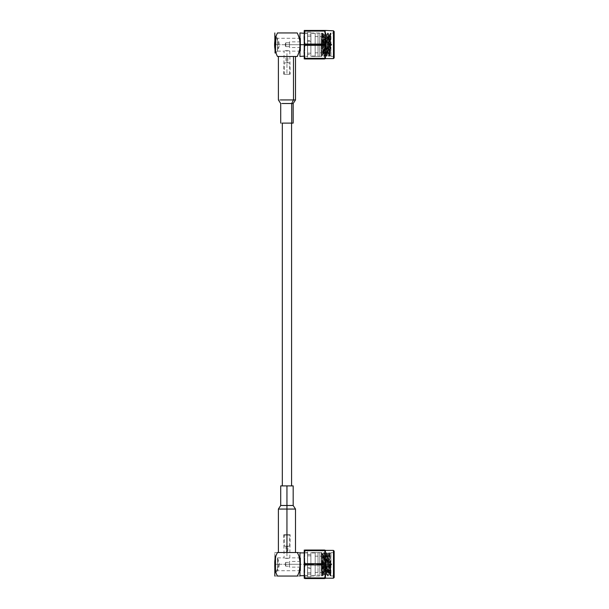 <?xml version="1.0" encoding="UTF-8"?>
<svg xmlns="http://www.w3.org/2000/svg" width="609" height="609" viewBox="0 0 609 609"><rect width="100%" height="100%" fill="white"/><g stroke="black" fill="none" stroke-linecap="round" stroke-linejoin="round"><path stroke-width="0.46" stroke-dasharray="3.04 2.28" d="M275.382 44.708L275.428 36.243L275.428 53.166L275.428 36.243L275.382 44.708L279.226 44.708L275.382 44.708L275.428 36.243L275.428 53.166L275.428 36.243L275.428 53.166L275.382 44.708L274.91 44.708L274.948 52.633L274.948 36.776L274.948 52.633L274.948 36.776L274.91 44.708L275.382 44.708M274.91 44.708L274.948 36.776L274.948 52.633L274.948 36.776L274.948 52.633L274.91 44.708L278.519 44.708L274.91 44.708M275.428 564.292L275.428 572.757L275.428 564.292L275.428 572.757L275.428 564.292L279.226 564.292L275.428 564.292L275.428 572.757L275.428 555.834L275.428 564.292L275.428 555.834L275.428 564.292L274.948 564.292L274.948 572.224L274.948 564.292L274.948 572.224L274.948 564.292L275.428 564.292M274.948 564.292L274.948 572.224L274.948 556.367L274.948 564.292L274.948 556.367L274.948 564.292L278.511 564.292L274.948 564.292M289.526 42.797L285.781 42.797L285.423 43.391L285.781 46.611L285.423 46.018L285.781 46.611L289.503 46.611C289.511 47.837 289.519 47.837 289.526 46.611L285.781 46.611L285.781 44.708L285.758 46.611L285.781 42.797L289.526 42.797C289.519 41.572 289.511 41.572 289.503 42.797L285.758 42.797L285.758 44.708L300.541 44.708C300.557 41.321 300.564 41.321 300.572 44.708C300.564 48.088 300.557 48.088 300.541 44.708C300.557 41.321 300.564 41.321 300.572 44.708C300.564 48.088 300.557 48.088 300.541 44.708L285.758 44.708L285.758 42.797L285.758 46.611L285.758 42.797L289.503 42.797L289.503 46.611C289.511 47.837 289.519 47.837 289.526 46.611L285.758 46.611L289.526 46.611L289.526 42.797C289.519 41.572 289.511 41.572 289.503 42.797L289.526 46.611M274.826 564.292L274.826 572.757L274.826 555.834L274.826 564.292L300.557 564.292L285.766 564.292L285.766 566.203L285.766 562.389L285.415 562.982L285.766 562.389L289.511 562.389C289.511 561.163 289.511 561.163 289.511 562.389C289.511 561.163 289.511 561.163 289.511 562.389L285.766 562.389L285.766 566.203L289.511 566.203C289.511 567.428 289.511 567.428 289.511 566.203C289.511 567.428 289.511 567.428 289.511 566.203L285.766 566.203L285.766 564.292L300.557 564.292L300.557 557.882L300.557 570.709L300.557 564.292L300.557 570.709L300.557 564.292L277.498 564.292L277.498 557.882L277.498 570.709L277.498 564.292L277.498 570.709L277.498 564.292L275.717 564.292L275.717 555.834L275.717 572.757L275.717 564.292L275.717 572.757L275.717 564.292L274.826 564.292L274.826 576.045L274.826 552.546L274.826 572.757L275.717 572.757M326.348 574.538L327.612 554.053L328.883 574.538L329.933 553.665L330.725 575.733L329.918 553.657L329.332 574.538L329.53 563.82L328.883 574.538L329.332 574.538L328.061 554.053L326.797 574.538L325.533 554.053L324.27 574.538L323.821 574.538L325.084 554.053L326.348 574.538L325.084 554.053L323.821 574.538L324.27 574.538L325.533 554.053L326.797 574.538L326.348 574.538L326.797 574.538L328.061 554.053L329.332 574.538L328.883 574.538L327.612 554.053L326.371 574.523L325.526 575.969L326.789 552.622L328.053 575.969L329.324 552.622L328.89 552.622L327.619 575.969L326.355 552.622L326.789 552.622L326.355 552.622L325.092 575.969L323.828 552.622L324.262 552.622L325.526 575.969L324.262 552.622L323.828 552.622L323.402 558.461L322.564 575.969L321.339 552.69L322.115 575.193L322.762 555.834L322.275 553.558L321.339 557.768L321.339 574.873L321.339 552.69L321.339 575.969L321.735 552.622L322.998 575.969L324.262 552.622L322.998 575.969L321.735 552.622L310.894 552.622L310.894 575.969L310.894 552.622L321.735 552.622L321.339 557.768L322.275 553.558L322.762 554.053L322.762 555.37L322.275 553.558L323.843 574.523L322.564 575.969L323.828 552.622L325.092 575.969L326.355 552.622L327.619 575.969L328.89 552.622L329.324 552.622L330.588 575.969L330.961 552.622L330.154 575.969L328.89 552.622L330.154 575.969L330.961 552.622L333.45 552.622L333.45 575.969L333.45 552.622L330.961 552.622L330.961 575.969L333.45 575.969L333.45 552.622L333.45 575.969L334.166 576.677L334.166 551.914L334.166 576.677L333.45 575.969M307.583 553.063L307.583 576.769L307.583 555.834L307.583 575.695L307.583 557.364L307.583 564.292L299.955 564.292L299.955 552.888L299.955 576.045L299.955 552.546L299.955 564.292L307.583 564.292L307.583 553.063L307.583 567.649L307.583 564.292L310.894 564.292L310.894 567.649L307.583 567.649L307.583 568.197L307.583 552.888L304.226 552.888M329.332 34.462L328.061 54.947L326.797 34.462L325.533 54.947L324.27 34.462L323.821 34.462L325.084 54.947L326.348 34.462L325.084 54.947L323.821 34.462L324.27 34.462L325.533 54.947L326.797 34.462L326.348 34.462L326.797 34.462L328.061 54.947L329.332 34.462L328.883 34.462L327.612 54.947L326.363 34.477L325.526 33.031L326.789 56.378L328.053 33.031L329.324 56.378L328.883 56.378L328.418 50.539L327.619 33.031L326.355 56.378L326.789 56.378L326.355 56.378L325.884 50.539L325.092 33.031L323.828 56.378L324.262 56.378L325.526 33.031L324.262 56.378L323.828 56.378L323.356 50.539L322.557 33.031L321.339 56.31L322.108 33.807L322.762 54.947L322.268 55.442L321.286 51.232L321.362 34.127L321.339 56.31L321.331 33.031L321.727 56.378L322.998 33.031L324.262 56.378L322.998 33.031L321.727 56.378L310.894 56.378L310.894 33.031L310.894 56.378L321.727 56.378L321.286 51.232L322.268 55.442L322.762 54.947L322.785 53.63L322.268 55.442L322.785 53.63L323.836 34.477L322.557 33.031L323.828 56.378L325.092 33.031L326.355 56.378L327.619 33.031L328.883 56.378L329.324 56.378L329.789 50.539L330.588 33.031L330.953 56.378L330.154 33.031L328.883 56.378L330.154 33.031L330.953 56.378L333.45 56.378L333.45 33.031L333.45 56.378L330.953 56.378L330.953 33.031L329.918 55.335L328.883 34.462L329.332 34.462L329.507 35.741L329.484 45.18L329.507 35.741L330.908 49.489L329.309 34.477L330.588 33.031L329.324 56.378L328.053 33.031L326.789 56.378L325.526 33.031L324.247 34.477L322.976 54.924L323.828 56.378M310.856 51.636L310.894 32.231L310.948 40.438L310.894 32.231L307.575 32.231L307.515 44.708L307.575 57.177L307.636 40.438L310.948 40.438L310.856 51.636L310.94 44.708L307.629 44.708L307.621 41.351L307.629 44.708L310.94 44.708L310.94 41.351L307.621 41.351L310.94 41.351L310.948 40.438L307.636 40.438L307.575 57.177L307.515 44.708L307.575 32.231L310.894 32.231L310.894 34.903L307.575 34.903L307.575 32.231L307.522 44.708L307.591 55.937L307.575 33.305L307.575 34.903L310.894 34.903L310.894 54.505L307.575 54.505L307.575 34.903L307.545 51.636M307.575 57.177L307.507 32.231L307.575 57.177M307.507 57.177L307.507 32.231L307.507 57.177M307.507 56.378L307.507 33.031L307.507 56.378L307.507 33.031L307.507 56.378L304.766 56.378L304.766 33.031L304.766 56.378L307.507 56.378M323.821 34.462L322.762 54.947L322.1 33.815L321.339 56.31L322.557 33.031L322.1 33.815M324.262 56.378L325.115 54.924L326.355 56.378M326.348 34.462L327.612 54.947L328.883 56.378M326.797 34.462L328.053 33.031L328.898 34.477L329.941 55.328L330.733 33.274M324.27 34.462L323.006 54.947L322.268 55.442M328.883 34.462L327.642 54.924L326.82 56.355M330.953 56.378L329.918 55.335L329.324 56.378M334.166 32.323L333.45 33.031L333.45 56.378L333.45 33.031L334.166 32.323L333.45 33.031L330.953 33.031M304.766 56.378L304.766 33.031L304.766 56.378L304.226 56.911L304.226 32.498L304.226 56.911L304.766 56.378L304.226 56.911L304.226 32.498L304.226 56.911M333.45 58.601L333.45 30.808M304.226 30.739L304.226 58.67L304.226 30.739L305.056 30.45L305.056 31.067C303.921 35.398 303.937 39.737 305.094 44.084L305.094 45.325C303.937 49.656 303.921 53.995 305.056 58.342L304.98 58.959L305.056 58.342C303.921 53.995 303.937 49.656 305.094 45.325L324.726 45.325C325.861 49.672 325.845 54.011 324.688 58.342L305.056 58.342L324.688 58.342L324.681 58.959L305.056 58.959L324.681 58.959L324.688 58.342C325.845 54.011 325.861 49.672 324.726 45.325L305.094 45.325L305.094 44.084C303.937 39.737 303.921 35.398 305.056 31.067L305.056 30.45L304.226 30.739M333.488 33L333.488 56.416M325.48 54.947L325.472 33.031L325.48 54.947M304.98 30.45L304.241 30.45M325.434 58.67L325.434 30.739L325.434 58.67M325.419 30.45L305.056 30.45L324.681 30.45L324.688 31.067L305.056 31.067L324.688 31.067C325.845 35.413 325.861 39.752 324.726 44.084L305.094 44.084L324.726 44.084L324.726 45.325L324.726 44.084C325.861 39.752 325.845 35.413 324.688 31.067L324.681 30.45L325.419 30.45L325.419 58.959M318.081 44.708L318.02 56.287L318.02 33.122L318.02 56.287L318.081 44.708L319.862 44.708L319.801 56.287L319.801 33.122L319.801 56.287L319.801 33.122L319.862 44.708L318.081 44.708M293.485 99.945L278.389 99.945L293.485 99.945M293.485 56.462L295.502 56.462M278.389 56.462L280.406 56.462M291.711 103.507L280.711 103.507L291.711 103.507M282.18 123.109L280.711 123.109M282.31 123.109L291.582 123.109L282.31 123.109M282.31 485.891L291.582 485.891M286.946 485.891L280.711 485.891L286.946 485.891M286.946 505.493L293.18 505.493L286.946 505.493M286.946 509.055L295.502 509.055L286.946 509.055M286.946 552.538L295.502 552.538L286.946 552.538M299.948 552.538L298.456 552.538M297.55 552.538L275.352 552.538M277.498 552.538C273.692 552.538 273.692 552.538 277.498 552.538C273.692 560.371 273.692 568.205 277.498 576.053L297.283 576.053C301.09 568.22 301.09 560.379 297.283 552.538C301.09 552.538 301.09 552.538 297.283 552.538L298.745 555.225L299.948 564.299L298.745 573.366L297.283 576.053C301.09 576.053 301.09 576.053 297.283 576.053L277.498 576.053L276.037 573.366L274.834 564.292L276.037 555.225L277.498 552.538L297.283 552.538M277.498 576.053C273.692 576.053 273.692 576.053 277.498 576.053C273.692 576.053 273.692 576.053 277.498 576.053M299.955 564.292L299.955 557.882M297.55 576.053L299.43 576.053M310.894 557.364L310.894 575.695L310.894 574.097L307.583 574.097L307.583 576.769L310.894 576.769L310.894 567.649L310.894 568.562L307.583 568.562L307.583 567.649L310.894 567.649L310.894 557.364L310.894 572.757L310.894 555.834L310.894 564.292L310.894 555.834L310.894 564.292L307.583 564.292L307.583 572.757L307.583 564.292L307.583 572.757L307.583 564.292L310.894 564.292L307.583 564.292L307.583 574.097L310.894 574.097L310.894 554.495L307.583 554.495L307.583 557.364M310.894 576.769L307.583 576.769L307.583 551.823L307.507 576.769L307.507 551.823L307.583 568.562L310.894 568.562L310.894 576.769L310.894 568.288L310.894 576.769L307.507 576.769L307.507 551.823L307.507 576.769M275.717 564.292L275.717 572.757L275.717 564.292M310.894 564.292L310.894 575.969L310.894 552.622L310.894 575.695L310.894 564.292L315.173 564.292L315.173 575.695L315.173 552.888L315.173 564.292L315.173 552.888L315.173 564.292L310.894 564.292M307.507 552.622L307.507 575.969L307.507 552.622L307.507 575.969L307.507 552.622L304.766 552.622L304.766 575.969L304.766 552.622L307.507 552.622M315.173 552.888L310.894 553.063M315.173 564.292L315.173 552.888L315.173 575.695L315.173 556.169L315.173 572.422L315.173 564.292L315.173 572.422L315.173 564.292L318.02 564.292L318.02 572.422L318.02 556.169L318.02 564.292L318.02 556.169L318.02 564.292L315.173 564.292M329.53 573.259L330.961 559.511L329.53 573.259M323.821 574.538L322.762 554.053L324.27 574.538L323.006 554.053L322.1 575.185L321.339 552.69L322.564 575.969L322.1 575.185M322.762 554.053L323.828 552.622M324.27 574.538L325.526 575.969L326.789 552.622L328.053 575.969L326.797 574.538M326.812 552.645L328.038 554.068L328.89 552.622M329.332 574.538L330.588 575.969L329.324 552.622L328.053 575.969L328.883 574.538M324.262 552.622L325.107 554.068L326.333 552.645M330.725 575.733L330.961 571.44L330.733 575.726M330.961 552.622L329.918 553.657L329.324 552.622M304.766 552.622L304.766 575.969L304.766 552.622L304.226 552.089L304.226 576.502L304.226 552.089L304.766 552.622M277.498 564.292L277.498 570.709L277.498 564.292M286.946 558.552L289.793 557.882L286.946 558.552C290.622 557.814 290.622 557.814 286.953 558.552C283.269 557.814 283.269 557.814 286.946 558.552L284.091 557.882L286.946 558.552C283.269 557.814 283.269 557.814 286.953 558.552C290.622 557.814 290.622 557.814 286.946 558.552L286.946 535.075C290.333 535.075 290.333 535.075 286.946 535.075C290.333 535.075 290.333 535.075 286.946 535.075C283.558 535.075 283.558 535.075 286.946 535.075C283.558 535.075 283.558 535.075 286.946 535.075L286.946 558.552M334.166 577.484L334.166 551.107L334.166 577.484M334.166 576.677L334.166 551.914L334.166 576.677M304.226 552.089L304.226 576.502L304.226 552.089L304.226 576.502L304.766 575.969L307.507 575.969M300.557 564.292L300.557 570.709L300.557 564.292C300.557 560.912 300.557 560.912 300.557 564.292C300.557 567.679 300.557 567.679 300.557 564.292C300.557 567.679 300.557 567.679 300.557 564.292C300.557 567.679 300.557 567.679 300.557 564.292C300.557 560.912 300.557 560.912 300.557 564.292C300.557 560.912 300.557 560.912 300.557 564.292M318.02 564.292L318.02 575.878L318.02 552.713L318.02 564.292L318.02 552.713L318.02 564.292L319.801 564.292L319.801 552.713L319.801 575.878L319.801 564.292L319.801 575.878L319.801 564.292L318.02 564.292M333.45 578.192L333.45 550.399L333.45 578.192M304.226 578.261L304.226 550.33M305.018 550.041L305.018 550.658C303.868 554.989 303.868 559.328 305.018 563.675L305.018 564.916C303.868 569.248 303.868 573.587 305.018 577.933L305.018 578.55L304.241 578.55L305.018 578.55L305.018 577.933C303.868 573.587 303.868 569.248 305.018 564.916L305.018 563.675C303.868 559.328 303.868 554.989 305.018 550.658L305.018 550.041C303.868 550.041 303.868 550.041 305.018 550.041L324.65 550.041C325.792 550.041 325.792 550.041 324.65 550.041L305.018 550.041M286.946 535.075C283.558 535.075 283.558 535.075 286.946 535.075C283.558 535.075 283.558 535.075 286.946 535.075C290.333 535.075 290.333 535.075 286.946 535.075C290.333 535.075 290.333 535.075 286.946 535.075L286.946 534.717C290.752 534.717 290.752 534.717 286.946 534.717C290.752 534.717 290.752 534.717 286.946 534.717C283.139 534.717 283.139 534.717 286.946 534.717C283.139 534.717 283.139 534.717 286.946 534.717L286.946 535.075M325.434 550.399L325.434 578.192L325.434 550.399M324.65 550.041L324.65 550.658L305.018 550.658L324.65 550.658C325.792 555.005 325.792 559.344 324.65 563.675L305.018 563.675L324.65 563.675L324.65 564.916L305.018 564.916L324.65 564.916C325.792 569.263 325.792 573.602 324.65 577.933L305.018 577.933L324.65 577.933L324.65 578.55L305.018 578.55L325.419 578.55L324.65 578.55L324.65 577.933C325.792 573.602 325.792 569.263 324.65 564.916L324.65 563.675C325.792 559.344 325.792 555.005 324.65 550.658L324.65 550.041C325.792 550.041 325.792 550.041 324.65 550.041M289.511 566.203L289.511 562.389L285.766 562.389L285.766 566.203L289.511 566.203C289.511 567.428 289.511 567.428 289.511 566.203L289.511 562.389L289.511 566.203L285.766 566.203L285.415 565.609L285.766 562.389L289.511 562.389C289.511 561.163 289.511 561.163 289.511 562.389L289.511 566.203M285.766 564.292L285.766 566.203L285.766 564.292M286.946 534.717C283.139 534.717 283.139 534.717 286.946 534.717C290.752 534.717 290.752 534.717 286.946 534.717M284.22 534.717L289.671 534.717L284.22 534.717L289.671 534.717L284.22 534.717L284.22 546.121L289.671 546.121L284.22 546.121L284.22 534.717M319.801 564.292L319.801 575.878L319.801 552.713L319.801 572.422L319.801 556.169L319.801 572.422L319.801 564.292L319.801 572.422L319.801 564.292L323.364 564.292L323.364 572.422L323.364 556.169L323.364 564.292L323.364 556.169L323.364 564.292L319.801 564.292M325.434 578.261L325.434 550.33L325.434 578.261M285.415 562.982L285.415 565.609L285.415 562.982M284.22 546.121L289.671 546.121L284.22 546.121M287.874 546.121L286.017 546.121L287.874 546.121L286.017 546.121L287.874 546.121L287.874 551.107L286.017 551.107L287.874 551.107L287.874 546.121M323.364 564.292L323.364 572.422L323.364 564.292C323.364 561.605 323.364 561.605 323.364 564.292C323.364 566.979 323.364 566.979 323.364 564.292C323.364 566.979 323.364 566.979 323.364 564.292C323.364 566.979 323.364 566.979 323.364 564.292C323.364 561.605 323.364 561.605 323.364 564.292C323.364 561.605 323.364 561.605 323.364 564.292L323.333 564.292C323.333 561.605 323.333 561.605 323.333 564.292C323.333 561.605 323.333 561.605 323.333 564.292C323.333 566.979 323.333 566.979 323.333 564.292C323.333 566.979 323.333 566.979 323.333 564.292L323.364 564.292M287.874 551.107L286.017 551.107L287.874 551.107M323.333 564.292C323.333 566.979 323.333 566.979 323.333 564.292C323.333 561.605 323.333 561.605 323.333 564.292C323.333 566.241 323.333 566.241 323.333 564.292C323.333 562.351 323.333 562.351 323.333 564.292C323.333 562.351 323.333 562.351 323.333 564.292C323.333 562.351 323.333 562.351 323.333 564.292C323.333 566.241 323.333 566.241 323.333 564.292C323.333 566.241 323.333 566.241 323.333 564.292L328.89 564.292C328.89 566.241 328.89 566.241 328.89 564.292C328.89 566.241 328.89 566.241 328.89 564.292C328.89 562.351 328.89 562.351 328.89 564.292C328.89 562.351 328.89 562.351 328.89 564.292L323.333 564.292M331.738 564.292L328.89 564.292C328.89 562.351 328.89 562.351 328.89 564.292C328.89 562.351 328.89 562.351 328.89 564.292C328.89 566.241 328.89 566.241 328.89 564.292C328.89 566.241 328.89 566.241 328.89 564.292L331.738 564.292M284.22 74.283L289.671 74.283L284.22 74.283L289.671 74.283L284.22 74.283L284.22 62.879L289.671 62.879L284.22 62.879L284.22 74.283M284.22 62.879L289.671 62.879L284.22 62.879M287.874 62.879L286.017 62.879L287.874 62.879L286.017 62.879L287.874 62.879L287.874 57.893L286.017 57.893L287.874 57.893L287.874 62.879M287.874 57.893L286.017 57.893L287.874 57.893M323.341 44.708C323.333 47.395 323.326 47.395 323.318 44.708C323.326 42.021 323.333 42.021 323.341 44.708C323.333 47.395 323.326 47.395 323.318 44.708C323.326 42.021 323.333 42.021 323.341 44.708L323.379 44.708C323.371 42.021 323.364 42.021 323.356 44.708C323.364 47.395 323.371 47.395 323.379 44.708C323.371 42.021 323.364 42.021 323.356 44.708C323.364 47.395 323.371 47.395 323.379 44.708L323.326 44.708C323.326 46.649 323.333 46.649 323.341 44.708C323.326 46.649 323.333 46.649 323.341 44.708C323.333 42.759 323.326 42.759 323.326 44.708C323.333 42.759 323.326 42.759 323.326 44.708L328.883 44.708C328.89 42.759 328.89 42.759 328.898 44.708C328.89 42.759 328.89 42.759 328.898 44.708C328.89 46.649 328.89 46.649 328.883 44.708C328.89 46.649 328.89 46.649 328.883 44.708L323.326 44.708L323.364 36.578L323.364 52.831L323.364 36.578L323.364 52.831L323.326 44.708L319.763 44.708L319.801 36.578L319.801 52.831L319.801 36.578L319.763 44.708L323.326 44.708M331.738 44.708L328.883 44.708C328.89 46.649 328.89 46.649 328.898 44.708C328.89 46.649 328.89 46.649 328.898 44.708C328.89 42.759 328.89 42.759 328.883 44.708C328.89 42.759 328.89 42.759 328.883 44.708L331.738 44.708M289.503 46.611L289.503 42.797M285.781 44.708L285.781 42.797L285.781 44.708M285.4 46.018L285.4 43.391L285.4 46.018M285.423 43.391L285.423 46.018L285.423 43.391M307.537 44.708L307.575 36.243L307.575 53.166L307.575 36.243L307.537 44.708L310.933 44.708L310.894 36.243L310.894 53.166L310.894 36.243L310.894 53.166L310.849 44.708L307.537 44.708M315.112 44.708L315.173 33.305L315.173 56.112L315.173 33.305L315.173 56.112L315.112 44.708L310.834 44.708L310.894 33.305L310.834 44.708L315.112 44.708L315.173 52.831L315.173 36.578L315.173 52.831L315.173 36.578L315.127 44.708L317.982 44.708L318.02 36.578L318.02 52.831L318.02 36.578L318.02 52.831L317.982 44.708L315.127 44.708M315.173 56.112L310.902 55.937M307.591 55.937L307.575 33.305L307.575 56.112L304.188 56.112M307.522 44.708L304.157 44.708L307.522 44.708M274.872 36.243L274.826 53.166L274.826 36.243L274.826 53.166L274.788 44.708L275.679 44.708L275.717 53.166L275.763 44.708L275.717 36.243L275.717 53.166L275.717 36.243L275.679 44.708L274.788 44.708L274.826 36.243L274.872 44.708C274.552 48.948 275.443 52.869 277.559 56.462L297.337 56.462C299.453 52.876 300.344 48.956 300.009 44.708L300.001 51.118M297.222 56.462L277.559 56.462C275.443 52.869 274.552 48.948 274.887 44.708L274.887 44.708C274.552 40.453 275.443 36.532 277.559 32.947L277.559 32.947C275.443 36.532 274.552 40.453 274.887 44.708L274.872 53.166M299.894 44.708L299.955 32.955L300.009 44.708C300.344 40.46 299.453 36.54 297.337 32.947L297.222 32.947M297.337 32.947L277.559 32.947L297.337 32.947C299.453 36.54 300.344 40.46 300.009 44.708C300.344 48.956 299.453 52.876 297.337 56.462M275.679 44.708L275.717 36.243L275.717 53.166L275.717 36.51L275.717 52.899L275.679 44.708L277.468 44.708L277.498 51.118L277.537 44.708L277.498 38.291L277.498 51.118L277.498 38.291L277.468 44.708L275.679 44.708L275.717 52.899L275.763 44.708M300.526 44.708L300.557 38.291L300.557 51.118L300.557 38.291L300.526 44.708L277.468 44.708L277.498 38.291L277.498 51.118L277.498 38.291L277.498 51.118L277.468 44.708L300.526 44.708M286.961 50.448L289.793 51.118L286.961 50.448C290.622 51.186 290.615 51.186 286.938 50.448C283.261 51.186 283.269 51.186 286.961 50.448L284.091 51.118L286.961 50.448C283.269 51.186 283.261 51.186 286.938 50.448C290.615 51.186 290.622 51.186 286.961 50.448L286.93 73.925L286.961 50.448M275.428 53.166C279.234 50.395 279.485 43.155 279.226 44.754L279.226 44.647C279.508 43.856 278.206 37.994 275.428 36.243L274.948 36.776C278.519 39.372 278.762 46.17 278.519 44.663L278.519 44.754C278.777 45.5 277.559 50.996 274.948 52.633L275.428 53.166M279.226 564.292C279.166 567.657 277.902 570.481 275.428 572.757L274.948 572.224C277.27 570.093 278.458 567.443 278.511 564.292C278.458 561.14 277.27 558.499 274.948 556.367L275.428 555.834C277.902 558.11 279.166 560.935 279.226 564.292L279.226 564.299M310.894 575.969L321.339 575.969L322.115 575.193M310.894 33.031L321.331 33.031L322.108 33.807M307.507 32.231L310.894 32.231M322.336 55.35L321.758 56.355M333.45 56.378L334.166 57.086M307.507 33.031L304.766 33.031L304.226 32.498M318.02 33.122L319.801 33.122M318.02 56.287L319.801 56.287M307.583 575.695L304.226 575.695M275.717 555.834L274.826 555.834M310.894 572.757L307.583 572.757M310.894 555.834L307.583 555.834M283.741 534.717L284.091 557.882L277.498 557.882L275.717 556.101M300.557 570.709L277.498 570.709L275.717 572.49M315.173 575.695L310.894 575.695M322.328 553.634L321.75 552.645M333.45 552.622L334.166 551.914M300.557 557.882L289.793 557.882L290.15 534.717M318.02 572.422L315.173 572.422M318.02 556.169L315.173 556.169M300.557 567.146L289.511 567.146M300.557 561.445L289.511 561.445M318.02 575.878L319.801 575.878M318.02 552.713L319.801 552.713M289.671 546.121L289.671 534.717M323.364 572.422L319.801 572.422M323.364 556.169L319.801 556.169M286.017 546.121L286.017 551.107M331.738 564.688L328.89 565.936L323.333 565.936M331.738 563.904L328.89 562.655L323.333 562.655M289.671 74.283L289.671 62.879M286.017 57.893L286.017 62.879M331.738 44.312L328.89 43.064L323.333 43.064M331.738 45.096L328.89 46.345L323.333 46.345M300.557 41.854L289.511 41.854M300.557 47.555L289.511 47.555M323.364 36.578L319.801 36.578M323.364 52.831L319.801 52.831M315.173 33.305L310.894 33.305M310.894 36.243L307.575 36.243M310.894 53.166L307.575 53.166M318.02 36.578L315.173 36.578M318.02 52.831L315.173 52.831M307.575 33.305L304.188 33.305M275.717 53.166L274.826 53.166M275.717 36.243L274.826 36.243M283.741 74.283L284.091 51.118L277.498 51.118L275.717 52.899M300.557 38.291L277.498 38.291L275.717 36.51M300.557 51.118L289.793 51.118L290.15 74.283"/><path stroke-width="0.91" d="M334.166 32.323L334.166 57.086L334.166 32.323M334.166 57.893L334.166 31.516L334.166 57.893L334.166 31.516L334.166 57.893L333.45 58.601L334.166 57.893L333.45 58.601L333.45 30.808L333.45 58.601L325.434 58.601L325.48 54.947L325.434 58.601L333.45 58.601L333.488 56.416M304.226 58.67L304.226 30.739L304.226 58.67M334.166 31.516L333.45 30.808L333.488 33M325.472 33.031L325.434 58.67L325.472 33.031M305.056 58.959L304.972 58.342C303.815 54.011 303.8 49.672 304.934 45.325L304.934 44.084C303.8 39.752 303.815 35.413 304.972 31.067L304.98 30.45L304.241 30.45L304.98 30.45L304.972 31.067C303.815 35.413 303.8 39.752 304.934 44.084L304.934 45.325C303.8 49.672 303.815 54.011 304.972 58.342L305.056 58.959M324.681 58.959L304.98 58.959L324.612 58.959L324.605 58.342L304.972 58.342L324.605 58.342C325.739 53.995 325.731 49.656 324.567 45.325L304.934 45.325L324.567 45.325L324.567 44.084L304.934 44.084L324.567 44.084C325.731 39.737 325.739 35.398 324.605 31.067L304.972 31.067L324.605 31.067L324.612 30.45L304.98 30.45L325.419 30.45L324.612 30.45L324.605 31.067C325.739 35.398 325.731 39.737 324.567 44.084L324.567 45.325C325.731 49.656 325.739 53.995 324.605 58.342L324.681 58.959M293.485 99.945L295.502 99.945L293.485 99.945L293.485 56.462L293.485 99.945L280.406 99.945L293.485 99.945L291.711 103.507L293.18 103.507L291.711 103.507L293.485 99.945M282.18 103.507L291.711 103.507L282.18 103.507M291.711 123.109L291.711 103.507L291.711 123.109L282.18 123.109L293.18 123.109L293.18 103.507L295.502 99.945L295.502 56.462M282.31 485.891L282.31 123.109L282.31 485.891M286.946 485.891L293.18 485.891L280.711 485.891L293.18 485.891L286.946 485.891L286.946 505.493L293.18 505.493L280.711 505.493L286.946 505.493L286.946 485.891M286.946 505.493L280.711 505.493L293.18 505.493L286.946 505.493L286.946 509.055L295.502 509.055L278.389 509.055L286.946 509.055L286.946 505.493M286.946 509.055L278.389 509.055L295.502 509.055L286.946 509.055L286.946 552.538L286.946 509.055M297.283 552.538C301.09 552.538 301.09 552.538 297.283 552.538C301.09 552.538 301.09 552.538 297.283 552.538C299.4 556.124 300.29 560.044 299.948 564.292L299.955 576.045L299.948 564.292C300.29 568.54 299.4 572.46 297.283 576.053C301.09 576.053 301.09 576.053 297.283 576.053C299.4 572.46 300.29 568.54 299.948 564.292C300.29 560.044 299.4 556.124 297.283 552.538L277.498 552.538C273.692 552.538 273.692 552.538 277.498 552.538L297.283 552.538M298.456 552.538L297.55 552.538M274.826 564.292L274.826 576.045L274.834 564.292C274.492 560.052 275.382 556.131 277.498 552.538C273.692 552.538 273.692 552.538 277.498 552.538C275.382 556.131 274.492 560.052 274.834 564.292L274.826 576.045L274.826 564.292M297.283 576.053C301.09 576.053 301.09 576.053 297.283 576.053L277.498 576.053C273.692 576.053 273.692 576.053 277.498 576.053C275.382 572.468 274.492 568.547 274.834 564.292C274.492 568.547 275.382 572.468 277.498 576.053L297.55 576.053M299.955 564.292L299.955 552.546L299.955 564.292M334.166 551.107L334.166 577.484L334.166 551.107L333.45 550.399L333.45 578.192L333.45 550.399L334.166 551.107M304.226 576.502L304.226 552.089M304.241 550.041L304.226 578.261L305.018 578.55L305.018 577.933C303.868 573.602 303.868 569.263 305.018 564.916L305.018 563.675C303.868 559.344 303.868 555.005 305.018 550.658L305.018 550.041C303.868 550.041 303.868 550.041 305.018 550.041C303.868 550.041 303.868 550.041 305.018 550.041L305.018 550.658C303.868 555.005 303.868 559.344 305.018 563.675L324.65 563.675C325.792 559.328 325.792 554.989 324.65 550.658L305.018 550.658L324.65 550.658L324.65 550.041L305.018 550.041C303.868 550.041 303.868 550.041 305.018 550.041L324.65 550.041C325.792 550.041 325.792 550.041 324.65 550.041L324.65 550.658C325.792 554.989 325.792 559.328 324.65 563.675L305.018 563.675L305.018 564.916C303.868 569.263 303.868 573.602 305.018 577.933L305.018 578.55L304.226 578.261M333.45 550.399L325.434 550.399L333.45 550.399M324.65 578.55L305.018 578.55L324.65 578.55L324.65 577.933L305.018 577.933L324.65 577.933C325.792 573.587 325.792 569.248 324.65 564.916L305.018 564.916L324.65 564.916L324.65 563.675L324.65 564.916C325.792 569.248 325.792 573.587 324.65 577.933L324.65 578.55L325.434 578.261L325.434 550.33L325.434 578.261L324.65 578.55M304.157 44.708L299.894 44.708L299.955 56.112L299.955 33.305L299.894 44.708L304.157 44.708M300.009 44.708L299.955 32.955L300.009 44.708M274.887 44.708L274.826 32.955L274.887 44.708M297.337 56.462L277.445 56.462L297.337 56.462M297.222 32.947C301.029 40.78 301.029 48.621 297.222 56.462C301.029 48.621 301.029 40.78 297.222 32.947L277.445 32.947C273.631 40.795 273.631 48.629 277.445 56.462C273.631 48.629 273.631 40.795 277.445 32.947L297.222 32.947M304.188 56.112L299.948 56.462M299.948 32.947L304.188 33.305M275.679 44.708L275.717 36.243L275.763 44.708M333.45 30.808L325.419 30.45M304.241 58.959L304.241 30.45M280.711 123.109L280.711 103.507L278.389 99.945L278.389 56.462M291.582 485.891L291.582 123.109M280.711 485.891L280.711 505.493L278.389 509.055L278.389 552.538M293.18 485.891L293.18 505.493L295.502 509.055L295.502 552.538M304.226 575.695L299.955 575.695M304.226 552.888L299.955 552.888M334.166 577.484L333.45 578.192L325.434 578.192"/></g></svg>
